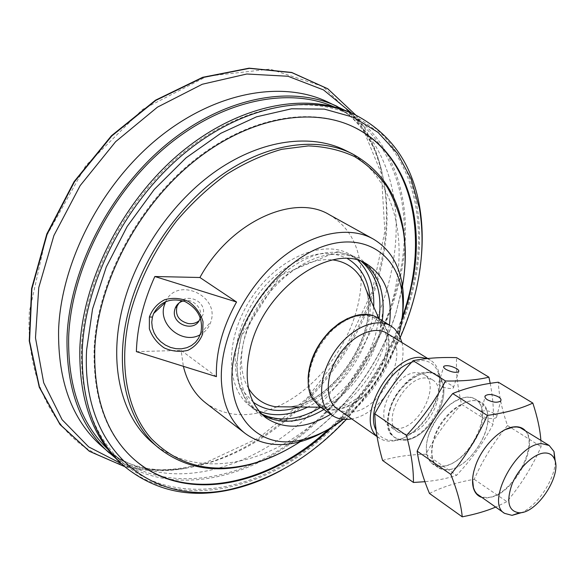 <?xml version="1.0" encoding="UTF-8"?>
<svg xmlns="http://www.w3.org/2000/svg" width="585" height="585" viewBox="0 0 585 585"><rect width="100%" height="100%" fill="white"/><g stroke="black" fill="none" stroke-linecap="round" stroke-linejoin="round"><path stroke-width="0.44" stroke-dasharray="2.92 2.19" d="M198.841 320.968L203.046 314.606C207.061 301.692 187.003 292.207 178.937 303.081M183.251 300.917C192.611 297.948 203.178 308.295 200.319 317.575L200.253 317.801M494.303 413.675C488.811 410.407 484.482 409.844 481.309 411.986C477.492 417.068 493.945 420.666 496.585 417.207C497.36 416.286 496.599 415.101 494.303 413.675M452.044 469.038L448.395 469.843C434.809 470.406 429.5 461.528 432.476 443.211L434.15 437.456C444.286 405.778 482.325 387.789 487.012 411.138C492.906 429.28 472.007 463.788 452.044 469.038M432.944 443.298C438.019 417.756 467.927 392.959 480.958 402.787L484.665 406.363L487.012 411.489C493.396 430.809 468.987 467.92 448.717 469.704L442.977 469.565L438.326 467.591C432.352 463.057 430.553 454.962 432.944 443.298M481.155 497.177L486.501 498.003L492.628 496.841C516.416 490.142 539.487 443.423 525.081 430.392M505.425 429.544C490.157 438.172 479.634 451.978 473.865 470.962L472.592 479.466M478.61 495.422L482.545 497.162L487.195 497.491C512.723 497.148 542.602 439.474 522.463 428.754M429.463 493.447C442.428 486.895 457.338 482.186 474.194 479.327C482.83 459.832 493.945 441.909 507.539 425.558C502.047 410.048 498.968 395.599 498.31 382.21M540.862 440.271L541.081 446.691C532.248 466.728 520.855 485.045 506.91 501.637L495.575 507.136M507.539 425.558L541.081 446.691M474.194 479.327L506.91 501.637M555.326 461.821C554.609 479.627 538.054 504.796 521.988 512.504M428.527 435.379C426.319 442.494 425.785 448.761 426.926 454.172C427.913 458.523 429.887 461.733 432.856 463.81L436.878 465.645L441.58 466.106C467.386 466.508 496.007 410.363 475.32 399.255C472.241 397.354 468.505 396.813 464.117 397.632C450.721 399.855 433.902 417.58 428.527 435.379M451.196 385.164C445.975 381.881 441.858 380.93 438.852 382.297C435.291 386.166 451.13 390.071 453.39 387.877C454.026 387.35 453.295 386.444 451.196 385.164M405.741 440.132C390.444 440.315 385.084 430.07 389.647 409.412L390.122 407.899C399.906 375.753 439.43 359.76 443.167 385.062C448.176 404.213 426.655 436.929 407.094 439.913L405.741 440.132M390.093 409.529C396.696 385.603 423.832 365.683 436.366 374.883C439.818 377.106 442.077 380.601 443.152 385.383C448.125 404.367 426.779 436.812 407.379 439.766L400.433 439.891L395.05 437.697C388.126 432.286 386.473 422.897 390.093 409.529M429.032 434.019L428.52 435.562C426.289 442.743 425.756 449.061 426.904 454.516C429.258 463.517 434.911 467.459 443.869 466.333C457.989 464.197 475.152 446.033 480.716 427.606C486.515 409.142 479.144 394.546 464.431 397.471C449.009 402.005 437.214 414.187 429.032 434.019M382.597 460.461C395.226 456.702 409.646 454.618 425.865 454.194C435.511 436.015 447.423 419.401 461.616 404.359C457.624 387.797 455.942 372.221 456.578 357.625M490.208 383.321C493.075 398.443 494.025 412.111 493.053 424.33C483.349 442.874 471.196 459.876 456.592 475.32C447.496 478.406 436.929 480.526 424.907 481.696M461.616 404.359L493.053 424.33M425.865 454.194L456.592 475.32M428.395 372.323L435.679 374.451C456.761 385.844 429.185 440.688 403.211 439.701L398.465 439.138L394.385 437.236C373.625 425.697 402.838 369.501 428.395 372.323M327.366 101.805L336.872 106.836C385.296 135.603 404.008 198.461 393.2 261.649C378.736 352.038 306.262 441.602 223.499 466.662C181.204 479.656 143.208 474.925 109.512 452.476L101.132 445.733M351.812 113.234L367.073 134.667L374.166 149.08C386.824 180.399 390.144 214.658 384.111 251.85C369.523 345.216 295.008 437.141 209.028 462.793C193.642 467.437 178.33 469.843 163.076 469.996L147.032 469.185L121.307 463.656M344.58 110.199C394.436 138.352 413.632 202.373 402.348 266.797C390.451 335 347.548 402.794 290.803 443.503C234.19 483.751 164.078 494.076 115.654 458.216M333.721 106.733L336.763 108.108C391.255 133.621 413.039 200.085 401.252 267.023C389.208 336.251 344.909 405.039 286.745 445.075C228.764 484.68 157.358 492.277 110.638 451.869L108.174 449.616M81.52 346.985C84.598 279.199 125.117 200.465 182.615 153.109C240.194 105.688 306.847 93.761 351.724 115.121C406.1 140.597 427.372 207.419 415.116 274.826C402.582 344.55 357.852 413.983 299.425 454.662C241.174 494.903 169.635 503.137 123.004 462.83C94.148 437.127 80.32 398.517 81.52 346.985M352.185 113.41C407.153 139.084 428.608 206.578 416.213 274.592C403.548 344.879 358.451 414.838 299.542 455.832C240.815 496.38 168.641 504.679 121.614 463.934M421.273 257.59L418.78 276.032C405.171 354.378 349.932 432.922 281.363 470.281M400.294 337.348C386.86 367.716 368.864 395.072 346.298 419.43M401.793 320.741C386.539 361.64 363.161 397.186 331.644 427.386M134.338 459.613L134.023 459.349C106.053 434.714 92.759 397.486 94.163 347.665C97.439 282.774 136.437 207.617 191.434 162.462C246.512 117.241 310.152 105.929 352.887 126.623L353.26 126.799M402.231 317.224C386.685 360.462 362.137 397.785 328.587 429.185M355.804 115.106C368.14 131.289 376.755 149.833 381.632 170.747C387.358 195.887 387.987 222.22 383.541 249.736C368.762 344.382 293.377 437.39 206.11 463.437L185.928 468.271C164.787 472.066 144.349 471.503 124.605 466.589M361.64 261.649L356.565 258.197C350.554 254.746 343.753 252.844 336.148 252.479C300.5 249.444 252.574 291.842 240.669 339.029C232.925 371.987 238.132 395.848 256.303 410.619L261.48 413.909M320.843 407.328C346.766 390.641 364.872 366.949 375.16 336.258L379.095 318.767M373.691 306.832L372.221 319.512L369.055 332.441C357.479 366.451 337.048 391.328 307.739 407.087M258.98 411.153L250.431 406.231C225.422 388.381 224.523 338.561 251.316 298.153C277.809 257.554 323.914 238.651 350.21 254.541L358.115 260.449M323.9 409.485C349.845 392.732 367.987 368.989 378.327 338.24L382.29 320.719M363.402 262.387L359.855 260.091C353.852 256.647 347.051 254.746 339.454 254.395C303.805 251.404 255.791 293.941 243.821 341.223C236.018 374.239 241.195 398.129 259.345 412.893L262.855 415.24M330.671 414.275C356.674 397.383 374.897 373.501 385.347 342.627L389.376 325.041M343.344 419.328C368.616 399.153 386.444 373.486 396.835 342.335L399.028 334.678M326.613 430.282C360.06 409.149 383.526 378.853 397.003 339.395L402.458 314.971M290.438 447.657C338.335 420.147 378.649 368.25 395.833 313.15L400.908 293.992L404.089 274.877M300.2 441.697C343.805 413.324 379.804 364.843 395.796 313.67L402.48 286.197M152.977 443.159C188.553 472.636 241.817 469.272 288.098 441.573C334.466 413.5 372.93 363.278 389.888 309.597C410.794 244.713 396.177 175.478 345.53 150.433M276.917 406.765C312.127 391.358 343.658 353.72 355.563 313.794C359.205 301.728 361.084 289.889 361.194 278.284M361.194 278.255C361.077 248.852 350.51 227.697 329.501 214.79M216.421 376.652L181.109 350.4L183.383 366.385M205.73 402.963C225.898 417.142 249.502 418.465 276.551 406.926M136.371 351.629L181.109 350.4M165.672 301.641C176.451 276.566 219.382 294.884 211.09 321.011L210.849 321.867C208.999 327.563 205.467 331.834 200.245 334.686M427.108 358.568L430.428 360.148C434.728 362.883 437.595 367.168 439.006 373.003C445.682 396.784 418.853 437.573 394.37 440.863L389.566 441.266L384.403 440.534L380.564 438.947L377.054 436.322M411.569 362.305L422.282 360.426C431.035 361.12 436.593 366.034 438.955 375.16C445.331 397.829 419.672 436.841 396.33 439.964L392.615 440.337C385.04 440.395 379.548 437.075 376.148 430.377M417.748 372.638L423.942 374.459C441.551 384.001 418.648 429.565 397.003 428.512L389.742 426.45C372.367 416.805 396.389 370.327 417.748 372.638M405.273 434.165L398.027 432.132C380.718 422.538 404.93 375.804 426.26 378.02L432.439 379.819C449.982 389.317 426.896 435.116 405.273 434.165M337.165 408.703L342.466 411.248L348.572 412.103C381.296 414.019 413.814 347.848 386.824 333.209M377.106 317.553L382.151 321.794L385.917 327.512C393.603 343.388 386.86 370.108 371 388.74C355.219 407.467 332.36 415.474 318.942 405.983M401.917 342.532C409.164 370.173 379.95 414.582 351.702 418.867M29.352 311.681C26.084 370.122 47.224 418.655 81.498 444.958C118.221 470.428 159.617 476.322 205.679 462.633L259.148 437.719L306.862 398.363L345.479 348.243L372.25 291.206L384.85 231.433L381.383 173.628L360.667 123.252L322.796 86.375L269.963 69.096L207.222 76.225L142.55 109.439L85.746 165.65L46.025 236.808L29.352 311.681M248.413 388.067C232.143 362.451 245.707 310.803 277.714 282.145C296.361 265.568 314.701 258.146 332.726 259.886M366.108 289.743C380.206 333.296 334.62 402.59 289.048 406.889M253.166 402.144L243.696 391.826C224.735 365.237 238.68 308.485 273.67 277.297C300.968 254.095 325.589 247.886 347.534 258.68M369.998 298.511C374.012 340.192 338.503 394.173 298.642 406.992M347.651 318.445C362.905 312.295 374.29 314.511 381.793 325.099L383.321 327.812C399.109 356.323 358.678 414.275 327.724 407.292C321.026 406.122 315.878 402.546 312.266 396.579C309.414 391.657 308.017 385.654 308.09 378.575M312.675 398.451C302.357 382.327 311.483 348.879 332.017 329.918C345.187 318.203 359.76 313.012 371.526 315.564C378.663 318.598 383.877 323.958 387.168 331.644C389.127 340.324 388.835 349.903 386.297 360.382C380.55 376.747 371.036 390.18 357.764 400.681C348.931 406.239 340.273 409.266 331.79 409.756C323.841 408.608 317.465 404.842 312.675 398.451M200.085 318.364L202.812 315.388M496.585 417.207L500.658 400.974M481.301 411.986L484.95 397.076M480.958 402.787L475.32 399.255M438.326 467.591L432.856 463.81M453.39 387.884L458.538 371.782M438.852 382.297L443.649 367.073M436.366 374.883L435.679 374.451M395.05 437.697L394.385 437.236M336.872 106.836C348.543 113.527 362.546 124.963 374.166 149.08M109.512 452.476C120.276 460.541 136.327 468.877 163.076 469.996M351.724 115.121L336.763 108.108M123.004 462.83L110.638 451.869M353.632 126.974L352.887 126.623M134.645 459.883L134.023 459.349M139.815 469.543L124.62 466.596M355.819 115.113L364.543 127.896M147.032 469.185C159.369 470.779 172.334 470.472 185.928 468.271M367.073 134.667C373.42 145.365 378.268 157.387 381.632 170.747M250.431 406.231L256.303 410.619M350.21 254.541L356.565 258.197M337.435 251.587L359.877 258.095L372.879 270.241L380.806 287.038L383.475 307.015L379.036 336.368L339.805 397.88L292.083 421.5L262.029 416.505L247.177 403.336L238.921 385.457L236.559 363.519L241.049 336.741L280.493 275.323L337.435 251.587M259.345 412.893L266.095 417.939M359.855 260.091L367.161 264.296M200.662 333.457L210.849 321.867M438.955 375.16L439.006 373.003M396.33 439.964L394.37 440.863M432.439 379.819L423.942 374.459M398.027 432.132L389.742 426.45M430.428 360.148L427.759 358.503M379.168 438.077L377.106 436.629M289.297 406.897C333.786 402.59 379.877 332.529 366.21 289.97M320.697 407.218L327.724 407.292C320.134 406.356 314.43 401.12 310.613 391.592C308.8 385.595 308.514 378.722 309.772 370.956C312.895 356.404 320.346 342.868 332.134 330.342C340.324 322.964 348.645 318.225 357.106 316.134C365.464 314.964 365.376 315.608 368.908 316.083C373.501 316.829 377.793 319.834 381.793 325.099L378.941 318.671"/><path stroke-width="0.88" d="M178.937 303.081L177.065 306.182C174.988 315.044 178.666 320.829 188.099 323.527C192.18 324.119 195.756 323.264 198.841 320.968M200.253 317.801L200.085 318.364C195.69 333.523 170.323 324.551 174.835 309.436L175.339 307.878C176.86 304.339 179.5 302.021 183.251 300.917M498.493 396.908C500.782 398.392 501.506 399.752 500.658 400.974C497.491 402.941 493.075 402.546 487.407 399.789C485.155 398.305 484.446 396.966 485.272 395.767C488.416 393.785 492.819 394.166 498.493 396.908M525.081 430.392C522.237 427.489 518.412 426.333 513.608 426.918C500.402 428.242 482.252 446.465 475.656 465.324L473.857 471.196C472.278 477.733 472.132 483.342 473.419 488.022C474.779 492.665 477.36 495.714 481.155 497.177M472.592 479.466L473.426 487.634L474.771 491.02L476.687 493.747L504.562 513.352C484.936 502.866 517.374 442.45 542.222 443.744L549.205 445.485L553.995 451.54L555.326 461.821M549.205 445.485L520.167 427.657L516.899 426.97L513.257 427.072L505.425 429.544M532.833 403.072L498.31 382.21C481.053 384.286 465.85 388.067 452.702 393.559C440.666 408.323 430.502 423.935 422.209 440.388L417.134 451.152C418.926 464.022 423.043 478.12 429.463 493.447L462.238 516.833C461.155 505.009 457.346 490.859 450.808 474.376L458.326 464.914C469.623 449.843 479.291 433.346 487.32 415.423C505.703 412.827 520.877 408.71 532.833 403.072C537.425 417.105 540.101 429.507 540.862 440.271M495.575 507.136C486.274 511.085 475.159 514.317 462.238 516.833M452.702 393.559L487.32 415.423M450.808 474.376L417.134 451.152M521.988 512.504L512.014 515.356L504.562 513.352M456.49 368.557C458.581 369.895 459.269 370.97 458.538 371.782C455.576 372.952 451.379 372.155 445.931 369.398C443.876 368.067 443.203 367.007 443.92 366.21C446.867 365.033 451.057 365.815 456.49 368.557M488.906 377.171L456.578 357.625C440.183 357.128 425.697 358.144 413.105 360.674C398.707 376.045 386.451 392.798 376.33 410.926L374.795 413.778C375.168 428.22 377.764 443.781 382.597 460.461L413.419 482.464C413.602 468.994 411.284 453.309 406.458 435.416L408.747 432.98C423.262 417.12 435.54 399.789 445.58 381.003C463.049 381.23 477.492 379.957 488.906 377.171L490.208 383.321M424.907 481.696L413.419 482.464M413.105 360.674L445.58 381.003M406.458 435.416L374.795 413.778M115.654 458.216L101.132 445.733C72.05 419.759 57.871 381.201 58.588 330.042C61.03 262.665 100.817 184.867 157.957 138.294C215.178 91.662 281.955 80.269 327.366 101.805L344.58 110.199M121.307 463.656L88.693 446.903L62.083 419.686L43.699 382.773L35.48 337.852L38.756 287.608L53.908 235.528L80.182 185.584L115.64 141.68L157.467 107.143L202.308 84.24L246.804 74.002L287.981 76.262L323.512 89.922L351.812 113.234M109.263 452.958C80.211 427.021 66.127 388.33 67.026 336.901C69.71 269.151 109.9 190.71 167.368 143.661C224.918 96.547 291.864 84.898 337.216 106.412M108.174 449.616C80.854 423.737 67.684 386.056 68.672 336.558C71.355 270.102 110.331 193.277 166.403 146.499C222.556 99.662 288.376 86.88 333.721 106.733M281.363 470.281C265.692 478.866 249.729 485.119 233.473 489.038C191.5 499.1 154.974 491.407 123.903 465.967L121.614 463.934C92.613 438.048 78.697 399.182 79.874 347.336C82.924 279.023 123.742 199.617 181.701 151.837C239.74 103.984 306.935 91.933 352.185 113.41L354.963 114.704C390.626 133.161 412.147 163.654 419.533 206.183C422.37 222.658 422.948 239.791 421.273 257.59M123.903 465.967C94.916 440.096 81.03 401.2 82.258 349.274C85.381 280.851 126.309 201.269 184.363 153.358C242.497 105.366 309.736 93.242 354.963 114.704M346.298 419.43C313.385 454.582 276.434 477.455 235.448 488.051C158.089 509.206 80.723 455.247 86.602 349.969L92.562 308.946L106.258 267.038L127.164 226.475L154.25 189.43L186.03 157.862L220.742 133.329L256.522 116.824L291.571 108.781L324.309 109.11L353.435 117.256L377.998 132.356L397.369 153.35L411.204 179.083L419.408 208.384C423.145 230.402 422.904 253.407 418.663 277.4C415.05 297.67 408.922 317.655 400.294 337.348M331.644 427.386C272.354 484.658 186.878 505.615 134.645 459.883C106.667 435.255 93.388 398.019 94.807 348.177C98.097 283.264 137.131 208.063 192.151 162.871C247.243 117.614 310.891 106.287 353.632 126.974C404.659 151.274 424.768 214.439 413.149 278.606L408.454 299.732L401.793 320.741M353.26 126.799C414.772 156.407 429.821 241.108 402.231 317.224M328.587 429.185C269.619 484.658 185.884 504.372 134.338 459.613M124.605 466.589L89.425 451.284L60.226 424.637L39.517 387.328L29.55 341.084L31.912 288.763L47.144 234.205L74.463 181.818L111.742 135.991L155.815 100.401L202.929 77.52L249.334 68.357L291.798 72.599L327.827 88.854L355.804 115.106M261.48 413.909C279.22 422.392 299.008 420.191 320.843 407.328M379.095 318.767C382.268 293.619 376.447 274.584 361.64 261.649M307.739 407.087C290.006 415.613 273.758 416.966 258.98 411.153M358.115 260.449C369.303 271.711 374.495 287.169 373.691 306.832M382.29 320.719C385.588 294.569 379.292 275.125 363.402 262.387M262.855 415.24C280.844 424.783 301.195 422.867 323.9 409.485M389.376 325.041C392.952 296.646 385.544 276.398 367.161 264.296C333.589 241.298 265.517 286.752 250.797 346.093C242.885 379.248 247.989 403.204 266.095 417.939C284.493 430.026 306.021 428.805 330.671 414.275M399.028 334.678C403.058 318.796 403.928 303.878 401.632 289.919C395.774 254.416 365.515 233.671 327.11 245.13C288.8 256.325 248.808 300.5 236.494 346.459C218.549 409.12 256.091 452.929 303.279 439.445C316.997 436.022 330.357 429.317 343.344 419.328M402.458 314.971C403.862 303.981 403.738 293.568 402.092 283.725C398.502 263.126 388.82 248.186 373.055 238.914C347.746 224.691 307.907 233.539 274.745 263.784C241.59 293.97 219.836 342.13 221.364 380.33C222.666 404.293 230.578 421.982 245.122 433.397C259.879 444.205 277.429 447.174 297.772 442.318C307.461 439.935 317.077 435.92 326.613 430.282M404.089 274.877C405.888 259.411 405.676 244.545 403.46 230.278C397.793 194.798 380.63 169.248 351.951 153.636C317.999 136.656 269.027 142.55 223.667 173.635C178.41 204.787 140.861 259.652 127.83 313.882C113.834 371.022 127.727 422.516 158.462 447.788C184.158 467.934 214.41 473.587 249.232 464.739C263.213 461.126 276.946 455.43 290.438 447.657M402.48 286.197C405.763 267.133 406.063 248.859 403.372 231.382C400.155 215.214 394.743 200.436 387.138 187.046C378.298 174.688 367.446 164.539 354.576 156.605C340.653 150.148 325.253 146.579 308.361 145.906L281.787 149.299C263.345 154.528 244.947 162.864 226.578 174.315C208.589 187.441 191.887 203.024 176.473 221.05C154.403 250.051 138.901 281.202 129.958 314.496C117.863 365.142 127.186 411.518 151.31 438.67C177.76 465.426 210.724 473.938 250.212 464.219C267.33 459.773 283.988 452.263 300.2 441.697M351.951 153.636L345.53 150.433C311.534 133.438 262.621 139.208 217.401 170.074C172.282 200.999 134.93 255.565 122.053 309.575C108.218 366.473 122.214 417.851 152.977 443.159L158.462 447.788M373.055 238.914L329.501 214.79C294.43 193.043 230.453 221.422 199.916 277.502L236.552 302.006C222.417 327.541 215.711 352.426 216.421 376.652L136.371 351.629C137.139 327.11 143.288 302.072 154.835 276.508L199.916 277.502M183.383 366.385C187.324 382.261 194.776 394.451 205.73 402.963L245.122 433.397M276.551 406.926L276.917 406.765M236.552 302.006L154.835 276.508M200.245 334.686C183.068 344.85 158.308 325.304 164.078 305.999L165.672 301.641M149.394 316.975L149.358 328.843C152.078 336.646 157.021 343.007 164.195 347.921C171.924 351.373 179.778 352.192 187.763 350.378C194.754 347.015 199.719 341.552 202.659 333.998L203.024 321.787C200.662 313.597 195.887 306.869 188.706 301.589C180.875 298.101 172.853 297.48 164.648 299.717C157.336 303.593 152.254 309.341 149.394 316.975L152.414 317.077L153.621 313.509C160.327 301.45 170.761 297.458 184.933 301.524C197.986 308.507 203.309 318.862 200.911 332.58L198.586 338.218L195.427 342.379L191.456 345.559L186.812 347.724L181.489 348.814L175.946 348.697L170.593 347.446L165.387 345.07L160.699 341.677L156.89 337.538L154.089 332.865L152.305 327.651L151.749 322.255L152.414 317.077M544.774 452.987C549.534 452.9 552.81 455.035 554.602 459.379C561.885 474.896 537.922 512.182 520.314 512.753L519.458 512.804C508.387 511.429 505.952 501.754 512.167 483.773C518.829 467.656 534.244 453.214 544.774 452.987M377.054 436.322C354.868 418.597 391.27 353.669 421.536 357.508L427.108 358.568M376.148 430.377C365.757 411.898 387.299 370.173 411.569 362.305M427.759 358.503L386.824 333.209C374.385 325.216 351.834 335.315 338.62 355.585C325.238 375.745 324.894 400.447 337.165 408.703L377.106 436.629M351.702 418.867C344.134 420.249 337.625 419.079 332.185 415.343L318.942 405.983L312.375 398.743C303.659 384.265 308.938 357.047 324.843 337.318C340.66 317.487 363.738 309.173 377.106 317.553L391.738 326.51L394.656 328.865L399.233 335.066L401.917 342.532M332.185 415.343L325.662 408.111C317.048 393.617 322.518 366.203 338.561 346.24C354.517 326.181 377.654 317.662 390.948 326.006M289.048 406.889L275.462 406.75C264.42 404.915 255.74 399.226 249.407 389.69L248.413 388.067M332.726 259.886C344.879 261.546 354.166 267.36 360.594 277.319L363.088 281.787L366.108 289.743M347.534 258.68C360.916 266.738 368.404 280.01 369.998 298.511M298.642 406.992C281.019 412.856 265.868 411.233 253.166 402.144M308.09 378.575C309.026 360.696 316.682 344.463 331.073 329.881L339.183 323.256L347.651 318.445M175.339 307.878L177.065 306.182M484.95 397.076L485.272 395.767M473.426 487.634L473.419 488.022M443.649 367.073L443.92 366.21M419.408 208.384L419.533 206.183M235.448 488.051L233.473 489.038M124.62 466.596L89.322 451.276L60.021 424.571L39.246 387.19L29.25 340.901L31.59 288.551L46.807 233.978L74.12 181.591L111.406 135.779L155.493 100.196L202.637 77.315L249.1 68.167L291.644 72.438L327.775 88.766L355.819 115.113M401.632 289.919L402.092 283.725M303.279 439.445L297.772 442.318M403.372 231.382L403.46 230.278M250.212 464.219L249.232 464.739M153.621 313.509L165.255 302.54M554.602 459.379L553.995 451.54M519.458 512.804L512.014 515.356M320.697 407.218L289.297 406.897M366.21 289.97L378.941 318.671"/></g></svg>
